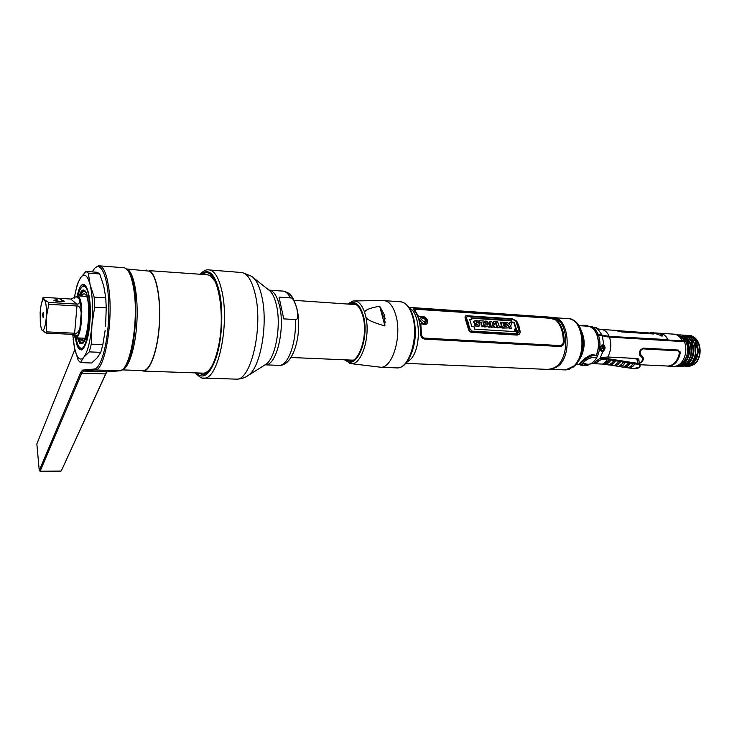 <?xml version="1.0" encoding="UTF-8"?>
<svg xmlns="http://www.w3.org/2000/svg" width="737" height="737" viewBox="0 0 737 737"><rect width="100%" height="100%" fill="white"/><g stroke="black" fill="none" stroke-linecap="round" stroke-linejoin="round"><path stroke-width="1.11" d="M92.199 271.907L94.216 268.867C101.393 259.829 108.846 278.991 108.836 309.328C108.947 339.582 101.466 368.896 94.207 369.025L82.627 370.112L80.729 372.351L39.254 470.556L36.85 443.914L74.861 349.55M100.057 265.891L122.886 267.669C127.796 267.393 131.453 274.763 133.867 289.779C138.998 321.452 129.961 371.255 119.799 370.803L107.132 371.844L83.521 371.052L95.395 369.965C104.921 370.398 113.516 320.033 108.772 288.047C106.533 272.893 103.116 265.467 98.518 265.771L95.561 267.549M106.69 371.982L61.282 470.915L106.487 372.111M123.383 368.546C136.962 359.896 140.592 280.806 127.805 270.433M82.627 370.112L83.521 371.052L81.724 373.152L40.12 471.247L39.254 470.556M40.12 471.247L61.005 471.09M107.132 371.844L106.054 372.535M94.207 369.025L95.119 370.002L119.56 370.794M55.321 300.88L56.123 300.595C58.849 301.396 60.803 301.525 61.982 300.963L61.917 300.917M61.945 301.037L61.208 299.591L61.945 301.037C60.425 301.479 58.518 301.332 56.215 300.604L56.316 300.364M41.41 303.856L43.124 297.297L44.386 299.729C43.078 298.835 41.917 300.991 40.913 306.187L40.139 312.47L40.351 324.833L41.954 330.13L40.443 325.505M43.124 297.297L70.752 299.038L76.252 296.661C77.514 295.703 78.629 296.615 79.596 299.397C79.955 302.769 79.016 304.344 76.759 304.123L48.614 302.391L44.386 299.729C46.127 302.281 46.753 308.213 46.256 317.536L46.182 318.513C45.206 327.329 43.796 331.199 41.954 330.13L46.127 333.096L74.142 334.46L76.528 335.446L76.326 337.085L73.562 334.432M42.635 314.45L43.151 317.647L43.695 315.5C43.612 311.733 43.262 311.382 42.635 314.45L43.732 314.616M76.252 296.661L79.596 299.397C80.628 302.658 81.171 307.237 81.208 313.133L79.909 328.103C78.444 332.203 76.685 333.916 74.63 333.235L46.569 331.853L46.127 333.096M74.63 333.235L76.98 305.993C79.154 305.542 80.563 307.928 81.208 313.133L79.909 328.103C78.914 333.05 77.726 336.035 76.326 337.085M46.182 318.513L46.569 331.853M76.98 305.993L48.808 304.289L46.256 317.536M48.614 302.391L48.808 304.289M56.638 299.664L53.921 300.318C54.833 301.369 64.414 302.152 64.303 301.166L61.622 300.143M73.479 334.423C74.253 336.855 75.174 337.988 76.233 337.841C78.684 336.763 80.434 331.171 81.485 321.046C82.295 305.689 80.969 297.287 77.496 295.841L76.381 296.569M100.776 352.36L102.848 344.667L91.287 344.142L89.278 351.881L100.776 352.36L97.183 357.795L91.674 363L80.444 362.586L78.177 360.236L74.501 347.956L72.723 334.386M89.278 351.881L83.76 357.27L80.444 362.586M74.373 298.08C75.929 288.554 78.002 281.783 80.573 277.785C84.313 272.69 87.51 275.076 90.163 284.924C92.604 295.85 93.175 309.439 91.885 325.671C90.292 341.572 87.583 352.111 83.76 357.27C81.964 359.398 80.232 359.628 78.583 357.97C76.943 356.229 75.579 352.894 74.501 347.956L73.138 339.195M75.45 337.712C78.177 358.79 87.537 350.913 89.73 323.783C92.963 291.023 82.737 270.249 77.238 295.915M91.287 344.142L91.885 325.671L94.603 307.172L94.17 297.14L90.163 284.924L88.311 273.114L85.943 271.437L80.573 277.785L77.357 284.113L75.1 293.962M78.334 291.972L79.034 292.018M81.503 292.184L82.397 292.239M102.848 344.667L105.142 330.508M85.943 271.437L97.247 272.285L99.688 273.961L103.733 285.873L105.769 297.886L106.229 307.873L105.575 326.39M83.64 284.546L82.691 284.482M105.769 297.886L94.17 297.14M94.603 307.172L106.229 307.873M88.311 273.114L99.688 273.961M81.439 349.974L80.296 349.246L78.067 345.137M80.49 288.793L84.276 284.325M80.83 293.335L80.066 296.007M78.26 337.942L78.795 340.669M83.917 338.209L81.079 339.987C87.721 347.827 92.125 298.559 85.087 294.238L84.875 294.091C83.797 293.473 82.719 294.146 81.641 296.108M79.836 338.016L81.079 339.987M81.807 311.429L81.319 322.815M140.85 370.527L143.66 371.089C150.707 370.315 157.976 349.347 159.459 323.773C161.025 298.218 156.382 274.404 149.537 270.682L206.692 274.708L209.925 275.352L215.49 281.866M211.685 366.446C209.115 370.573 206.471 372.821 203.744 373.171L202.039 373.106M146.691 270.055L145.401 270.424M126.561 268.968L149.491 271.142C156.272 274.837 160.869 298.439 159.321 323.755C157.847 349.089 150.643 369.863 143.669 370.628L142.177 370.573M126.469 268.941L127.621 269.447C134.051 273.151 138.381 296.947 136.87 322.493C135.424 348.067 128.551 369.062 121.927 369.873L143.669 370.628M129.03 357.5C135.986 339.72 137.764 300.76 132.439 282.142M77.836 295.869C79.126 291.041 80.582 287.974 82.203 286.665L84.829 286.61C93.682 291.539 89.066 353.742 80.37 347.965L79.513 347.357C78.048 345.846 76.888 342.677 76.04 337.859M77.302 337.896L79.836 343.663L83.115 343.138C89.582 336.754 90.844 294.689 84.691 290.553L84.497 290.387C82.618 289.134 80.821 290.986 79.108 295.952M77.929 337.924L80.333 343.239L82.922 343.368M84.691 290.553L84.921 290.875C83.124 289.65 81.392 291.364 79.725 295.988M279.047 297.122L283.754 318.872L279.047 297.122L290.489 297.923C292.349 297.186 294.505 300.862 296.956 308.95C298.126 317.011 297.573 320.549 295.297 319.572C296.679 341.747 288.36 365.34 279.636 365.395L278.098 365.331M283.754 318.872L295.297 319.572M197.885 372.968L202.795 374.58L204.656 374.11C209.372 371.826 213.417 364.916 216.77 353.392L217.977 348.537C227.014 311.834 216.144 262.962 202.629 274.394M346.98 359.905C357.261 367.754 368.868 337.104 362.936 316.32C359.951 306.141 355.649 302.096 350.029 304.197M347.56 304.031L352.811 301.065C357.832 300.245 361.812 304.123 364.751 312.691L365.902 317.168C366.704 319.628 373.042 322.548 384.917 325.938L384.364 314.856L379.684 306.196L384.917 325.938M364.751 312.691C364.318 310.259 369.292 308.094 379.684 306.196M380.688 309.964L384.263 318.154L385.202 322.659M670.863 340.844L671.352 340.208M683.918 341.636L683.531 340.955M669.786 340.116L669.297 340.743M423.535 318.117L425.221 319.49M422.421 317.711C424.466 318.062 425.673 319.259 426.023 321.286L423.729 323.571L421.628 322.788M424.07 321.618C426.115 320.577 425.774 319.379 423.047 318.025C420.993 319.066 421.334 320.263 424.07 321.618M419.869 320.494C419.519 318.817 420.154 317.887 421.785 317.702L422.061 317.702M517.687 331.217C517.144 332.875 516.388 332.829 515.439 331.079C515.937 329.457 516.683 329.503 517.687 331.217M515.66 331.097C516.407 332.498 517.015 332.534 517.466 331.208C516.683 329.826 516.084 329.789 515.66 331.097M467.498 316.302L512.574 319.324L515.799 321.083L519.18 331.328L517.337 333.824L472.039 331.106L469.616 328.297L466.401 317.813L467.498 316.302M512.031 322.078L511.082 320.429L470.915 317.767L471.827 319.434L469.626 319.287L471.873 326.629L474.094 326.767L474.416 329.126L514.73 331.586L514.362 329.144L516.462 329.282L514.122 322.216L512.031 322.078M515.633 330.194L515.301 331.226L517.337 332.258M477.207 322.078C475.227 321.387 475.466 321.608 477.935 322.742C483.334 324.75 476.028 328.352 474.637 324.151L476.434 324.262C478.525 325.063 478.525 324.897 476.424 323.746C471.229 322.364 475.936 318.2 478.986 322.189L477.207 322.078M481.114 322.18L479.437 322.069L478.884 320.696L484.089 321.037L484.642 322.41L482.975 322.299L484.172 326.592L482.311 326.473L481.114 322.18M486.844 326.758L485.02 326.638L485.296 321.111L487.185 321.24L490.962 327.016L486.881 325.957L486.844 326.758M486.917 324.741L488.087 324.814L486.853 322.76L486.917 324.741M493.237 327.154L491.468 327.044L489.7 321.406L491.432 321.516L494.527 324.584L493.366 321.636L495.126 321.756L496.904 327.385L495.181 327.274L492.325 323.939L493.237 327.154M501.952 327.698L497.595 327.431L495.826 321.802L497.659 321.922L499.115 326.132L501.63 326.298L501.952 327.698M507.167 328.029L502.514 327.735L500.727 322.124L505.26 322.419L505.766 323.617L503.058 323.442L503.343 324.216L505.637 324.363L506.061 325.68L503.767 325.533L504.016 326.445L506.835 326.62L507.167 328.029M508.945 326.012L505.619 322.438L507.655 322.576L509.322 324.4L509.553 322.695L511.552 322.824L510.75 326.095L511.294 328.287L509.479 328.168L508.945 326.012M469.819 319.711L471.321 319.407M514.426 329.513L514.325 331.558M471.173 318.2L510.732 320.816L511.69 322.447L513.781 322.585L516.038 329.255M476.977 322.438L478.433 322.152M474.048 321C472.085 323.313 478.672 324.759 477.779 324.934M474.775 324.538L474.324 324.51C475.439 326.583 477.143 327.062 479.437 325.947M475.89 321.922L476.894 322.438M479.05 321.092L478.562 321.056L479.114 322.428L480.791 322.539L481.98 326.832L483.767 326.565M483.113 322.686L484.181 322.373M485.305 321.498L484.697 327.007L486.54 326.74M486.862 326.344L488.401 326.436L488.797 327.256L490.437 326.979M489.875 321.793L489.377 321.765L491.146 327.403L492.832 327.127M493.541 322.032L493.044 322.005L493.753 323.746M492.731 325.091L494.849 327.633L496.498 327.357M495.992 322.198L495.494 322.161L497.272 327.79L501.547 327.67M500.902 322.511L500.405 322.484L502.183 328.094L506.752 328.002M503.205 323.829L505.287 323.589M503.878 325.911L505.619 325.643M509.516 323.073L509.092 324.133M505.527 323.018L508.613 326.362L509.147 328.527L510.879 328.26M506.043 322.852L505.435 322.806M409.45 308.066C420.523 312.949 421.582 347.634 410.914 359.076L406.308 362.696M547.738 369.403L553.598 368.38L557.421 365.644C569.692 354.985 568.043 322.345 555.108 318.025L550.99 317.223L408.971 307.357M564.238 341.94C564.137 332.009 561.566 324.658 556.527 319.913L550.143 317.905L416.064 308.646C413.577 308.453 412.867 308.96 413.936 310.166C418.321 315.206 420.532 323.055 420.56 333.732C420.698 336.846 422.061 338.633 424.669 339.084L560.065 346.501C562.478 346.353 563.869 344.833 564.238 341.94M553.957 318.845L554.611 318.854M557.154 319.158L560.857 321.433M557.983 366.335L555.293 367.68M413.448 309.107L549.968 318.089L556.38 320.079C561.437 324.796 563.998 332.129 564.072 342.079L562.736 345.45M419.712 320.024C423.13 324.685 425.461 324.833 426.695 320.466C423.001 316.173 420.67 316.026 419.712 320.024M414.434 309.411L418.358 316.173L419.639 316.735C422.9 315.676 425.553 316.938 427.598 320.531L427.082 323.552M420.818 323.829L421.352 333.953C421.463 336.413 422.55 337.832 424.623 338.2L560 345.671L562.184 344.75M421.711 323.746C425.774 325.432 427.755 324.326 427.663 320.457C425.627 316.864 422.974 315.602 419.703 316.652L418.413 316.072L414.793 310.323C413.954 309.347 414.516 308.923 416.479 309.052L550.613 318.292L555.643 319.932C560.691 324.676 563.261 332.018 563.344 341.977C563.068 344.271 561.981 345.469 560.083 345.579L424.696 338.108C422.633 337.749 421.536 336.33 421.426 333.87L420.744 324.317L421.711 323.746M465.158 316.311L465.056 318.089L468.281 328.665C468.732 330.793 469.902 332.037 471.781 332.396L517.245 335.086L519.226 334.211M471.993 332.147C470.188 331.862 469.064 330.581 468.621 328.278L467.424 322.493L465.388 317.711C464.706 316.32 465.231 315.666 466.954 315.731L512.187 318.78L516.729 321.111L518.876 325.791L520.138 331.438C520.156 333.594 519.263 334.736 517.466 334.856L471.993 332.147M515.863 321.019L512.593 319.25L467.35 316.219L466.254 317.73L468.308 322.548L469.515 328.389L471.956 331.245L517.429 333.972L519.299 331.438L518.037 325.736L515.863 321.019M468.225 328.278L468.511 327.431M511.478 322.069L512.934 322.133M660.177 333.262L673.203 334.11C677.073 334.183 680.104 336.44 682.287 340.881L668.1 340.006C666.073 335.777 663.254 333.511 659.643 333.207M658.97 333.198L658.233 333.253M596.454 327.689L594.197 327.541L596.454 327.689M596.786 327.799L597.541 329.163M600.793 346.537L603.741 345.966L604.027 348.26C603.502 346.39 602.746 346.344 601.751 348.14L600.379 347.984M601.576 359.361L609.066 359.767L604.239 364.198L595.524 363.728L596.288 362.42L601.576 359.361L601.355 357.657M605.777 364.327L608.734 362.742L611.037 360.08L611.194 359.214L607.868 358.689L605.418 362.236L602.884 363.995M607.868 358.689L601.604 358.477M617.928 357.528L624.386 357.85M640.038 364.695L638.592 360.08L636.731 358.974L627.684 358.016M632.779 368.583L632.963 368.666C635.939 368.832 640.748 368.343 640.103 364.907L638.168 363.461L638.012 364.318C639.836 364.87 640.121 365.902 638.878 367.413L633.12 368.629L630.467 368.224L635.358 363.903L635.515 363.046L633.59 362.742L631.112 366.215L628.55 367.929L625.658 367.487L628.219 365.764L630.688 362.282L627.979 365.681L625.427 367.404L623.944 367.173L626.496 365.451L628.808 362.834L628.762 361.978L633.59 362.742M620.407 366.565L623.382 365.018L625.851 361.517L623.917 361.213L621.438 364.714L618.896 366.446L615.975 366.003L620.83 361.618L620.987 360.752L619.043 360.448L616.574 363.958L614.032 365.699L611.093 365.248L613.635 363.507L616.104 359.988L613.396 363.424L610.872 365.165L609.361 364.935L611.894 363.194L614.197 360.54L614.142 359.674L619.043 360.448M611.194 359.214L614.142 359.674L613.985 360.54L611.682 363.203L608.817 364.898M614.197 360.54L615.699 360.771M625.851 361.517L628.762 361.978L628.606 362.834L626.284 365.469L623.391 367.137M628.808 362.834L630.292 363.074M634.446 363.553L635.534 363.157M596.288 354.958L595.717 355.492M635.082 362.844L633.571 363.304M601.374 358.633L601.512 358.145M625.814 362.171L624.939 362.079M623.76 362.079L620.536 361.618M619.356 361.241L620.729 360.623M595.551 361.554L595.947 362.761M611.222 359.426L607.905 358.91M624.055 361.176L624.322 361.996M596.509 360.771L597.827 361.204M601.659 358.624L599.034 358.965M605.971 364.41L604.46 364.179L609.278 359.767L610.789 360.006L605.971 364.41M619.089 361.305L620.591 361.545L618.288 364.179L615.745 365.911L614.253 365.681L619.089 361.305M623.963 362.07L625.455 362.309L623.143 364.935L620.6 366.658L619.108 366.427L623.963 362.07M633.636 363.599L635.119 363.829L632.797 366.427L630.246 368.141L628.772 367.91L633.636 363.599M588.264 364.336L585.252 364.29M638.878 360.992C639.274 359.555 638.62 358.726 636.906 358.486L607.767 357.012L601.696 357.556L600.019 358.329C595.542 361.287 593.736 362.963 594.602 363.35L595.699 363.055M602.203 351.733L602.884 351.586C605.381 349.43 605.676 347.136 603.778 344.704L603.142 344.538C599.863 346.86 599.549 349.264 602.203 351.733M598.426 335.003C600.729 342.005 600.415 348.997 597.504 355.989L596.675 354.589C599.07 347.846 599.19 341.286 597.034 334.92L609.462 337.085L684.424 341.673L684.866 342.889C686.313 347.661 686.175 352.479 684.433 357.325C682.057 363.037 678.593 366.077 674.069 366.455L672.844 366.4M585.252 364.704L588.144 364.327L582.691 363.286M666.736 365.994L668.818 366.206C674.585 365.488 678.39 361.121 680.223 353.097L678.335 350.075L643.309 348.104C639.394 350.02 638.454 352.627 640.517 355.934C643.465 358.311 643.152 360.715 639.55 363.148M687.004 344.594C688.155 348.951 687.861 353.226 686.119 357.417M593.018 357.454C589.591 357.97 586.624 359.453 584.109 361.895L582.746 363.544L585.242 364.262L585.012 364.99L588.025 365.322L583.64 365.257C574.685 367.127 586.974 356.045 594.114 355.427L597.053 355.575L597.412 356.561L596.205 357.399L592.769 357.252M585.012 364.99C577.651 366.381 587.002 357.749 593.267 357.252M579.826 364.06L579.835 364.17C580.047 362.622 587.702 355.041 594.133 354.93L594.114 355.427M579.715 363.848C579.208 363.184 588.025 354.414 593.967 354.451L594.133 354.93M639.652 355.041L640.167 355.695M625.842 362.07L624.654 362.014M604.027 347.827L602.332 351.733M603.179 344.538L603.935 346.169M598.011 339.094C598.941 343.792 598.637 348.426 597.099 352.986M659.855 340.172L661.163 339.711L661.393 340.264M663.254 340.374L663.024 339.831L663.337 340.383M686.764 355.722L688.201 355.796M690.993 355.943L692.559 356.026M693.95 359.324L694.282 359.334C697.451 355.566 698.16 350.996 696.41 345.635L696.797 345.312L696.41 345.635L694.991 343.184M692.992 354.128L691.417 354.046M688.634 353.898L687.271 353.824M689.786 361.618L688.846 361.581M686.119 360.457L684.83 359.914M683.862 361.268L685.474 361.351M685.705 361.056L684.544 360.347M690.237 361.019L688.376 361.508M685.438 361.388L683.835 361.314M683.715 363.055L682.987 362.364M688.266 366.63L694.567 364.354L697.211 361.388C700.574 355.538 701.025 349.347 698.565 342.834L698.565 342.834C696.327 338.145 693.158 335.75 689.058 335.657L688.45 335.639M687.363 366.538L688.837 366.639L694.346 364.327C699.809 358.56 701.099 351.383 698.215 342.816C694.355 337.012 691.186 334.616 688.708 335.63M696.17 343.608L696.124 343.488C698.768 351.263 697.598 357.795 692.623 363.101L692.835 362.917M691.242 363.194L692.181 364.225L697.073 355.529C698.068 350.996 697.727 346.722 696.05 342.677L696.401 342.705C699.284 351.291 697.994 358.477 692.513 364.253L686.285 366.538M692.181 364.225L685.567 366.482M695.792 359.997C698.547 354.801 698.897 349.402 696.833 343.801M696.732 343.516L698.215 342.816M690.836 363.617C695.7 357.721 696.714 350.701 693.876 342.548L695.774 348.481C695.986 354.939 694.346 359.978 690.836 363.617L683.346 366.492M687.52 363.756L688.588 362.899M691.426 360.144C694.272 354.479 694.623 348.905 692.458 343.424M692.393 343.258L693.876 342.548C691.546 337.684 688.33 335.234 684.249 335.197L684 335.206M676.244 366.096L678.178 366.289L683.908 364.032L677.764 366.289M680.481 364.225L682.674 363L683.558 364.014M683.908 364.032C689.362 358.256 690.624 350.969 687.695 342.171L687.428 342.963C690.025 351.005 688.892 357.638 684.037 362.871L683.89 364.032M681.043 366.39L682.517 366.492L688.266 364.244L682.029 366.492M687.031 363.221L687.916 364.225M688.266 364.244C693.729 358.468 695 351.199 692.061 342.438L691.785 343.23C694.383 351.19 693.25 357.804 688.386 363.083L688.247 364.244M634.483 358.735L635.174 358.394M684.857 363.111L685.76 364.096C691.195 358.329 692.448 351.052 689.528 342.281L689.878 342.3C692.817 351.079 691.555 358.357 686.092 364.133L678.841 366.289M687.004 360.052C689.933 354.396 690.283 348.721 688.045 343.027M688.036 343L689.528 342.281C687.188 337.408 683.982 334.948 679.919 334.911L678.666 335.022M683.171 363.544L684.24 362.687M694.669 343.654L695.507 355.105L692.946 360.946M679.91 366.4L686.073 364.133M682.904 362.355L684.507 362.438M687.584 362.586L688.984 362.521M689.556 361.904L688.155 361.83M685.198 361.683L683.595 361.6M685.17 359.352L686.737 359.435M689.519 359.573L691.094 359.656M692.052 357.574L690.477 357.491M687.695 357.344L686.184 357.27M687.299 353.686L688.653 353.76M691.444 353.917L693.01 354M695.7 354.147L695.535 346.372M692.771 346.206L691.195 346.114M688.413 345.948L687.317 345.883M688.542 365.414L690.339 364.096M600.581 350.351L602.977 347.763L602.958 346.777M602.433 345.487L601.972 344.962M601.41 348.113L600.342 349.301M679.993 351.291L680.113 352.811C678.409 360.651 674.76 365.036 669.15 365.957M642.259 357.777L639.495 354.663M635.036 362.862L633.599 362.788M643.06 357.252C643.806 359.84 642.646 361.839 639.596 363.277M679.311 351.678L678.132 350.665L643.115 348.702C640.702 349.439 639.734 351.208 640.204 354.027M639.624 363.378C644.046 360.697 644.516 357.915 641.024 355.031C639.384 352.341 640.112 350.296 643.18 348.877L678.206 350.84L679.459 352.912C677.662 360.955 673.876 365.331 668.109 366.059L666.902 366.003M690.256 343.221C692.614 346.408 692.273 352.028 689.224 360.089M658.077 333.244L658.86 333.179C662.627 333.244 665.566 335.39 667.731 339.619L609.186 336.385L596.758 334.211C594.602 329.172 591.516 326.473 587.5 326.095L587.758 326.113M593.506 327.191L597.652 328.739M601.761 329.476L614.603 330.305L621.531 331.926L653.608 333.99L654.005 333.17L651.158 332.682L653.701 332.848L662.194 336.072C662.904 334.414 660.997 333.4 656.483 333.023L654.143 332.912M651.158 332.682L650.31 332.737M684.277 341.664L684.129 340.991L682.269 340.512C680.205 336.542 677.423 334.414 673.931 334.128M684.129 340.991C681.946 336.56 678.915 334.303 675.037 334.23L674.493 334.193M670.937 340.844L671.416 340.208M687.483 343.083L681.817 336.873M681.145 336.477C684.424 337.666 686.608 339.591 687.676 342.235M599.485 334.423L599.863 335.151M657.874 339.379L658.261 340.07M663.567 340.393L663.309 339.711M681.836 335.059C686.018 334.994 689.316 337.445 691.711 342.419L690.219 343.129M681.697 336.404L681.025 336.422M691.84 343.35L692.061 342.438C689.832 337.776 686.792 335.326 682.932 335.086M673.682 341.01L674.051 340.522M680.914 336.367C684.682 336.68 687.474 338.698 689.279 342.401M678.795 335.086L680.269 334.939C684.341 334.976 687.547 337.426 689.878 342.3L689.528 342.281M693.876 342.548L694.07 342.208C691.601 337.472 688.459 335.151 684.645 335.224L684.249 335.197M682.812 337.095L683.641 336.873M688.469 337.399L693.628 342.668M686.359 335.436L684.397 335.28M696.401 342.705C694.282 338.209 691.269 335.814 687.372 335.519M692.817 337.739L694.761 338.909L698.096 342.871M684.949 338.569L685.806 338.071M686.893 335.492C690.864 335.759 693.913 338.154 696.05 342.677L694.567 343.387M683.927 336.984L683.088 337.233M697.663 343.073L693.379 338.246M686.469 338.615L685.603 339.213M680.131 352.664L680.15 353.189M686.129 338.32L685.263 338.863M692.955 341.471L692.476 341.24M686.681 343.543L687.695 343.599M690.477 343.764L692.052 343.866M688.118 340.715L686.718 340.614M686.064 340.577L685.29 340.54M688.275 340.687L686.7 340.586L688.284 340.706M673.996 340.374L674.263 341.047M693.204 342.871L692.356 340.973L691.297 340.909M688.303 340.724L686.727 340.623M685.852 339.499L687.114 339.573L686.156 339.849M685.668 340.052L685.152 340.319M695.442 345.994L696.087 346.031L695.111 344.842M692.338 344.676L690.772 344.584M687.99 344.419L686.93 344.354M687.234 345.506L688.321 345.57M691.103 345.736L692.679 345.828M652.641 333.032L654.668 333.769M653.351 333.972L653.811 333.649M616.657 330.563L653.341 333.271L653.102 333.797L621.033 331.733L616.722 330.581M659.587 339.481L658.445 339.739M654.585 333.032L654.797 333.041C657.901 332.802 660.315 333.539 662.047 335.252L662.148 336.09M664.7 339.803L665.133 340.494M667.888 340.66L667.436 339.969M582.893 325.266L587.592 325.404L582.893 325.266M582.101 333.078L581.429 331.632M580.314 329.78L579.743 329.024M587.315 326.141C591.516 326.473 594.713 329.411 596.906 334.948C599.024 341.277 598.932 347.753 596.611 354.386L595.689 355.51M577.67 360.927L578.333 360.236M579.678 358.532L580.535 357.178M581.935 337.657L582.488 341.213M581.972 349.145L580.959 352.608M550.843 369.311L558.904 365.506C572.216 354.009 568.54 318.43 554.141 317.665M554.206 317.684L567.158 318.587C582.608 316.763 587.886 354.11 573.644 366.169L565.62 369.928L563.934 369.854M571.212 319.342C584.727 322.244 587.168 355.262 574.538 365.976L567.997 369.541M566.541 369.845L569.093 369.246L573.948 366.132C586.689 355.326 584.22 322.005 570.595 319.084L569.83 318.891M579.402 328.232L579.955 328.895M581.032 330.462L581.576 331.429C585.27 339.868 585.012 348.435 580.811 357.132L578.987 360.384C584.358 349.255 584.681 338.301 579.973 327.514L576.076 322.327M579.908 358.587L579.135 359.647M577.863 361.075L577.228 361.664M573.174 367.137L578.987 360.384M573.819 320.687L572.99 320.263M569.848 368.841L570.733 368.509M562.359 329.844L562.792 330.692M412.388 350.757C415.576 340.872 416.156 330.83 414.12 320.632M106.017 373.189L105.225 373.926L81.724 373.152L80.729 372.351M56.169 300.466C57.477 298.365 59.163 298.07 61.208 299.591L59.227 298.651M70.752 299.038L76.759 304.123M80.536 296.044C82.083 292.101 83.668 290.691 85.299 291.824L86.091 292.7M83.954 341.885L80.867 342.355L78.739 337.961M268.904 290.037C273.667 290.636 277.259 296.117 279.682 306.472C285.182 329.457 276.421 365.202 265.854 364.852L265.007 364.87M290.489 297.923C287.992 293.151 285.118 290.857 281.866 291.041L269.77 290.166M253.565 277.904L268.369 289.678C271.971 292.009 274.698 297.324 276.559 305.634C281.322 326.021 275.472 357.97 266.14 364.161L264.638 365.101M242.381 272.589L251.446 276.218C256.071 279.176 259.581 286.177 261.994 297.241C268.176 324.455 260.465 367.413 248.48 375.271L246.536 376.496M209.999 270L240.087 272.404C246.877 272.257 252.017 279.949 255.527 295.491C263.008 328.37 250.995 379.758 236.89 379.159L234.91 379.094M200.215 274.21C203.32 271.078 205.853 269.622 207.834 269.834C214.227 269.641 219.073 277.425 222.353 293.169C229.336 326.5 217.885 378.689 204.582 378.109L202.749 378.053M200.86 274.256C209.068 267.568 215.416 274.201 219.893 294.155C223.412 312.718 221.929 339.361 216.448 356.809C210.109 374.718 203.329 380.08 196.116 372.904M348.444 304.095C354.865 300.189 359.84 304.059 363.378 315.722C369.956 338.725 356.045 371.559 345.395 359.84M365.902 317.168C370.527 337.509 361.176 365.653 350.932 363.636L349.412 363.313M354.414 300.917L383.01 300.549C388.657 300.567 392.95 305.514 395.88 315.39C402.052 335.934 392.674 367.643 381.011 367.266L379.343 367.201M395.778 367.864L397.473 367.929C409.357 368.316 418.892 336.864 412.591 316.477C409.597 306.684 405.221 301.765 399.454 301.728L384.852 300.678M384.677 319.876L385.055 318.642M635.515 363.046L638.168 363.461L636.731 358.974M623.917 361.213L620.987 360.752M611.037 360.08L613.985 360.54M606.201 364.502L609.14 364.953M618.887 361.314L615.948 360.844M628.606 362.834L625.695 362.383M620.83 366.75L623.732 367.192M633.433 363.599L630.54 363.138M638.012 364.318L635.358 363.903M599.209 360.319L595.524 363.728M611.185 359.739L607.868 359.214M593.359 363.82L594.602 363.35M600.019 358.329L602.884 351.586M603.778 344.704L602.295 335.731M596.952 357.123C594.621 361.406 591.737 363.912 588.31 364.631L585.841 364.704M585.804 364.695L585.344 364.622M609.462 337.085C611.682 344.022 611.12 350.665 607.767 357.012M694.346 364.327L693.453 363.35M692.531 363.903L692.623 363.101L691.767 363.765M690.099 364.308L689.206 363.332M688.312 363.645L687.759 364.023M683.964 363.442L683.411 363.811M598.149 334.294C595.809 328.951 592.53 326.242 588.31 326.178M602.018 335.031L598.131 329.402M597.661 328.785L600.517 329.393C604.22 329.448 607.113 331.779 609.186 336.385M671.997 340.245L671.527 340.881L672.043 340.254M607.27 336.219L607.638 336.929M681.679 336.634L682.48 336.523M691.463 342.53L691.785 343.23M673.563 340.347L673.084 340.973M684.82 337.426L683.964 337.776M83.447 371.061L107.058 371.853M95.395 369.965L119.799 370.803M86.533 296.431L77.496 295.841M84.727 338.246L76.233 337.841M85.391 294.524L84.875 294.091M78.666 337.961L81.07 342.981L82.258 343.755M80.471 296.034C82.268 292.018 83.631 290.212 84.562 290.645M143.66 371.089L203.744 373.171M80.37 347.965L82.599 349.375M83.17 286.186L84.571 285.486M195.471 372.885C199.736 377.418 202.776 379.159 204.582 378.109L236.89 379.159C241.192 379.002 245.053 377.703 248.48 375.271L266.14 364.161L265.854 364.852L279.636 365.395C294.468 365.359 302.345 331.318 297.075 309.337M297.048 309.218C294.708 300.982 292.331 296.062 289.927 294.468C289.309 293.354 287.2 292.257 283.579 291.17M401.361 301.866C406.76 303.174 410.721 308.167 413.236 316.836C419.298 337.021 410.445 367.947 397.473 367.929L381.011 367.266L350.932 363.636L344.511 359.803M291.051 357.5L353.152 360.172M294.045 300.337L356.229 304.63M678.482 365.082C688.542 361.83 691.932 342.733 680.491 336.173M405.746 363.35L549.424 369.477M556.536 367.164L553.598 368.38M593.174 327.302L596.666 327.735M661.319 336.044L660.693 335.814M623.576 367.219L620.674 366.777M608.992 364.981L606.044 364.529M595.634 363.138L585.777 364.695M668.818 366.206L674.069 366.455M579.835 364.17L583.63 365.257M689.666 361.618L688.349 361.554M685.428 361.406L683.816 361.323M682.619 362.632L683.356 363.323M691.721 363.709L692.697 362.963M687.464 363.7L688.45 362.945M683.116 363.488L684.102 362.733M640.048 364.732L668.109 366.059M589.738 326.279L592.327 326.731M656.483 333.023L658.896 333.179M687.428 343.027L682.453 337.316M658.242 339.398L658.648 340.098M691.785 343.295L691.435 342.548M683.31 336.754L682.25 336.837M673.719 341.019L674.069 340.558M685.217 337.657L684.323 338.043M686.036 340.549L685.272 340.494M662.323 335.98L662.047 335.252M586.468 325.33L587.592 325.404M578.886 325.662L586.652 326.132M576.389 364.161L579.899 364.336M550.963 369.301L565.62 369.928M569.719 369.062L569.093 369.246M571.055 319.278L570.595 319.084M581.576 331.429L579.973 327.514M412.204 351.337C415.659 341.074 416.267 330.646 414.01 320.051"/></g></svg>
